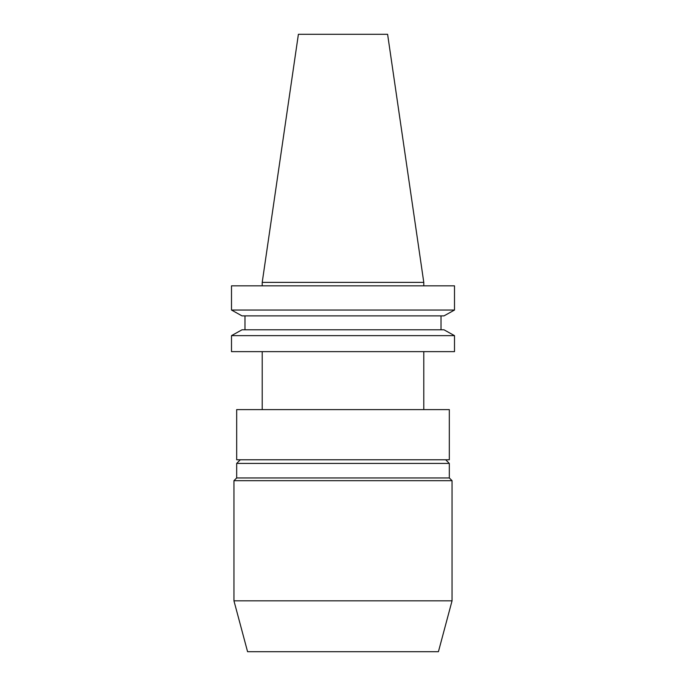 <?xml version="1.0" encoding="UTF-8"?>
<svg xmlns="http://www.w3.org/2000/svg" width="686" height="686" viewBox="0 0 686 686"><rect width="100%" height="100%" fill="white"/><g stroke="black" fill="none" stroke-linecap="round" stroke-linejoin="round"><path stroke-width="1.03" d="M233.952 600.825L247.577 651.7L438.423 651.7L452.048 600.825L452.048 480.672L233.952 480.672L233.952 600.825L452.048 600.825M233.952 480.672L236.679 477.945L449.321 477.945L452.048 480.672M449.321 477.945L449.321 463.41L236.679 463.41L236.679 477.945M240.314 459.774L236.679 463.41M445.686 459.774L449.321 463.41M236.679 459.774L449.321 459.774L449.321 409.611L236.679 409.611L236.679 459.774M262.215 351.635L262.215 409.611M423.785 351.635L423.785 409.611M262.215 282.383L423.785 282.383L387.607 34.3L298.393 34.3L262.215 282.383L262.215 285.839M423.785 282.383L423.785 285.839M443.979 315.894L454.501 310.038L231.499 310.038L242.021 315.894L231.499 310.038L231.499 285.839L454.501 285.839L454.501 310.038L443.979 315.894L242.021 315.894M242.021 329.795L231.499 335.643L242.021 329.795L443.979 329.795L454.501 335.643L231.499 335.643L231.499 351.635L454.501 351.635L454.501 335.643L443.979 329.795M244.979 329.795L244.979 315.894M441.021 329.795L441.021 315.894"/></g></svg>
